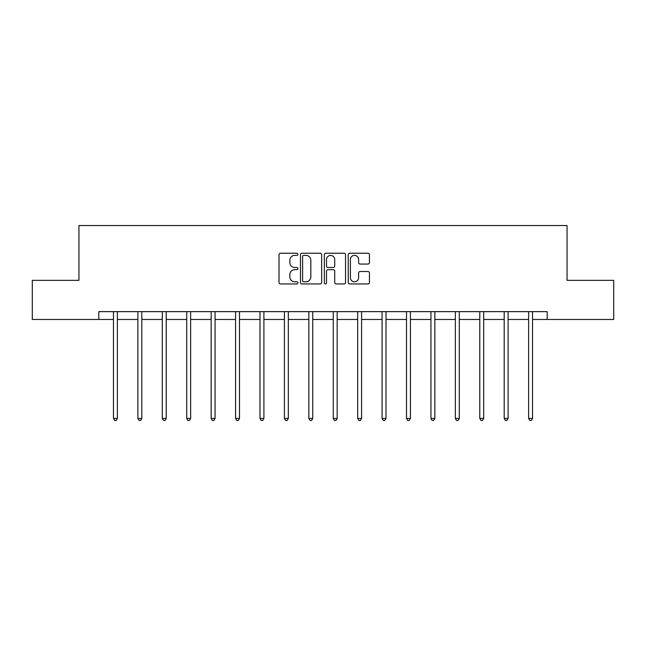 <?xml version="1.0" encoding="UTF-8"?>
<svg xmlns="http://www.w3.org/2000/svg" width="646" height="646" viewBox="0 0 646 646"><rect width="100%" height="100%" fill="white"/><g stroke="black" fill="none" stroke-linecap="round" stroke-linejoin="round"><path stroke-width="0.97" d="M297.951 254.298A1.074 1.074 0 0 0 296.877 253.224L280.55 253.224A1.534 1.534 0 0 0 279.015 254.758L279.015 282.415A1.534 1.534 0 0 0 280.55 283.949L296.877 283.949A1.074 1.074 0 0 0 297.951 282.875A1.074 1.074 0 0 0 296.877 281.801L294.762 281.801A4.918 4.918 0 0 1 289.852 276.884L289.852 274.582A4.918 4.918 0 0 1 294.762 269.665L296.877 269.665A1.074 1.074 0 0 0 297.951 268.583A1.074 1.074 0 0 0 296.877 267.509L294.762 267.509A4.918 4.918 0 0 1 289.852 262.591L289.852 260.29A4.918 4.918 0 0 1 294.762 255.372L296.877 255.372A1.074 1.074 0 0 0 297.951 254.298M367.905 264.053A1.534 1.534 0 0 0 369.439 262.518L369.439 254.758A1.534 1.534 0 0 0 367.905 253.224L349.777 253.224A1.534 1.534 0 0 0 348.234 254.758L348.234 282.415A1.534 1.534 0 0 0 349.777 283.949L367.905 283.949A1.534 1.534 0 0 0 369.439 282.415L369.439 273.04A1.534 1.534 0 0 0 367.905 271.506L360.145 271.506A1.534 1.534 0 0 0 358.611 273.04L358.611 277.691A4.11 4.11 0 0 1 354.501 281.801A4.11 4.11 0 0 1 350.39 277.691L350.39 259.482A4.11 4.11 0 0 1 354.501 255.372A4.11 4.11 0 0 1 358.611 259.482L358.611 262.518A1.534 1.534 0 0 0 360.145 264.053L367.905 264.053M98.83 319.463L32.3 319.463L32.3 280.324L78.949 280.324L78.949 225.535L567.051 225.535L567.051 280.324L613.7 280.324L613.7 319.463L547.17 319.463L547.17 311.638L98.83 311.638L98.83 319.463L113.47 319.463M321.651 254.758A1.534 1.534 0 0 0 320.117 253.224L301.989 253.224A1.534 1.534 0 0 0 300.455 254.758L300.455 282.415A1.534 1.534 0 0 0 301.989 283.949L320.117 283.949A1.534 1.534 0 0 0 321.651 282.415L321.651 254.758M325.883 253.224L344.011 253.224A1.534 1.534 0 0 1 345.545 254.758L345.545 282.415A1.534 1.534 0 0 1 344.011 283.949L336.251 283.949A1.534 1.534 0 0 1 334.717 282.415L334.717 271.199A1.534 1.534 0 0 0 333.183 269.665L328.031 269.665A1.534 1.534 0 0 0 326.496 271.199L326.496 282.875A1.074 1.074 0 0 1 325.423 283.949A1.074 1.074 0 0 1 324.349 282.875L324.349 254.758A1.534 1.534 0 0 1 325.883 253.224M117.378 319.463L137.889 319.463M141.805 319.463L162.308 319.463M166.224 319.463L186.726 319.463M190.643 319.463L211.153 319.463M215.061 319.463L235.572 319.463M239.488 319.463L259.991 319.463M263.907 319.463L284.41 319.463M288.326 319.463L308.836 319.463M312.745 319.463L333.255 319.463M337.164 319.463L357.674 319.463M361.59 319.463L382.093 319.463M386.009 319.463L406.512 319.463M410.428 319.463L430.939 319.463M434.847 319.463L455.357 319.463M459.274 319.463L479.776 319.463M483.692 319.463L504.195 319.463M508.111 319.463L528.622 319.463M532.53 319.463L547.17 319.463M303.677 255.372A1.074 1.074 0 0 0 302.603 256.446L302.603 280.727A1.074 1.074 0 0 0 303.677 281.801L305.905 281.801A4.918 4.918 0 0 0 310.823 276.884L310.823 260.29A4.918 4.918 0 0 0 305.905 255.372L303.677 255.372M334.717 259.555A4.11 4.11 0 0 0 330.607 255.445A4.11 4.11 0 0 0 326.496 259.555L326.496 265.974A1.534 1.534 0 0 0 328.031 267.509L333.183 267.509A1.534 1.534 0 0 0 334.717 265.974L334.717 259.555M117.588 311.638L117.491 311.865A1.567 1.567 0 0 0 117.378 312.446L117.378 418.43L113.47 418.43L113.47 312.446A1.567 1.567 0 0 0 113.357 311.865L113.26 311.638M117.378 418.43L116.207 420.465L114.641 420.465L113.47 418.43M142.007 311.638L141.918 311.865A1.567 1.567 0 0 0 141.805 312.446L141.805 418.43L137.889 418.43L137.889 312.446A1.567 1.567 0 0 0 137.776 311.865L137.679 311.638M141.805 418.43L140.626 420.465L139.06 420.465L137.889 418.43M166.426 311.638L166.337 311.865A1.567 1.567 0 0 0 166.224 312.446L166.224 418.43L162.308 418.43L162.308 312.446A1.567 1.567 0 0 0 162.194 311.865L162.106 311.638M166.224 418.43L165.045 420.465L163.486 420.465L162.308 418.43M190.853 311.638L190.756 311.865A1.567 1.567 0 0 0 190.643 312.446L190.643 418.43L186.726 418.43L186.726 312.446A1.567 1.567 0 0 0 186.613 311.865L186.524 311.638M190.643 418.43L189.472 420.465L187.905 420.465L186.726 418.43M215.271 311.638L215.175 311.865A1.567 1.567 0 0 0 215.061 312.446L215.061 418.43L211.153 418.43L211.153 312.446A1.567 1.567 0 0 0 211.04 311.865L210.943 311.638M215.061 418.43L213.891 420.465L212.324 420.465L211.153 418.43M239.69 311.638L239.601 311.865A1.567 1.567 0 0 0 239.488 312.446L239.488 418.43L235.572 418.43L235.572 312.446A1.567 1.567 0 0 0 235.459 311.865L235.362 311.638M239.488 418.43L238.309 420.465L236.743 420.465L235.572 418.43M264.109 311.638L264.02 311.865A1.567 1.567 0 0 0 263.907 312.446L263.907 418.43L259.991 418.43L259.991 312.446A1.567 1.567 0 0 0 259.878 311.865L259.789 311.638M263.907 418.43L262.728 420.465L261.162 420.465L259.991 418.43M288.528 311.638L288.439 311.865A1.567 1.567 0 0 0 288.326 312.446L288.326 418.43L284.41 418.43L284.41 312.446A1.567 1.567 0 0 0 284.297 311.865L284.208 311.638M288.326 418.43L287.155 420.465L285.589 420.465L284.41 418.43M312.955 311.638L312.858 311.865A1.567 1.567 0 0 0 312.745 312.446L312.745 418.43L308.836 418.43L308.836 312.446A1.567 1.567 0 0 0 308.723 311.865L308.626 311.638M312.745 418.43L311.574 420.465L310.007 420.465L308.836 418.43M337.374 311.638L337.277 311.865A1.567 1.567 0 0 0 337.164 312.446L337.164 418.43L333.255 418.43L333.255 312.446A1.567 1.567 0 0 0 333.142 311.865L333.045 311.638M337.164 418.43L335.993 420.465L334.426 420.465L333.255 418.43M361.792 311.638L361.703 311.865A1.567 1.567 0 0 0 361.59 312.446L361.59 418.43L357.674 418.43L357.674 312.446A1.567 1.567 0 0 0 357.561 311.865L357.472 311.638M361.59 418.43L360.411 420.465L358.845 420.465L357.674 418.43M386.211 311.638L386.122 311.865A1.567 1.567 0 0 0 386.009 312.446L386.009 418.43L382.093 418.43L382.093 312.446A1.567 1.567 0 0 0 381.98 311.865L381.891 311.638M386.009 418.43L384.838 420.465L383.272 420.465L382.093 418.43M410.638 311.638L410.541 311.865A1.567 1.567 0 0 0 410.428 312.446L410.428 418.43L406.512 418.43L406.512 312.446A1.567 1.567 0 0 0 406.399 311.865L406.31 311.638M410.428 418.43L409.257 420.465L407.691 420.465L406.512 418.43M435.057 311.638L434.96 311.865A1.567 1.567 0 0 0 434.847 312.446L434.847 418.43L430.939 418.43L430.939 312.446A1.567 1.567 0 0 0 430.825 311.865L430.729 311.638M434.847 418.43L433.676 420.465L432.109 420.465L430.939 418.43M459.476 311.638L459.387 311.865A1.567 1.567 0 0 0 459.274 312.446L459.274 418.43L455.357 418.43L455.357 312.446A1.567 1.567 0 0 0 455.244 311.865L455.147 311.638M459.274 418.43L458.095 420.465L456.528 420.465L455.357 418.43M483.894 311.638L483.806 311.865A1.567 1.567 0 0 0 483.692 312.446L483.692 418.43L479.776 418.43L479.776 312.446A1.567 1.567 0 0 0 479.663 311.865L479.574 311.638M483.692 418.43L482.514 420.465L480.955 420.465L479.776 418.43M508.321 311.638L508.224 311.865A1.567 1.567 0 0 0 508.111 312.446L508.111 418.43L504.195 418.43L504.195 312.446A1.567 1.567 0 0 0 504.082 311.865L503.993 311.638M508.111 418.43L506.94 420.465L505.374 420.465L504.195 418.43M532.74 311.638L532.643 311.865A1.567 1.567 0 0 0 532.53 312.446L532.53 418.43L528.622 418.43L528.622 312.446A1.567 1.567 0 0 0 528.509 311.865L528.412 311.638M532.53 418.43L531.359 420.465L529.793 420.465L528.622 418.43"/></g></svg>
